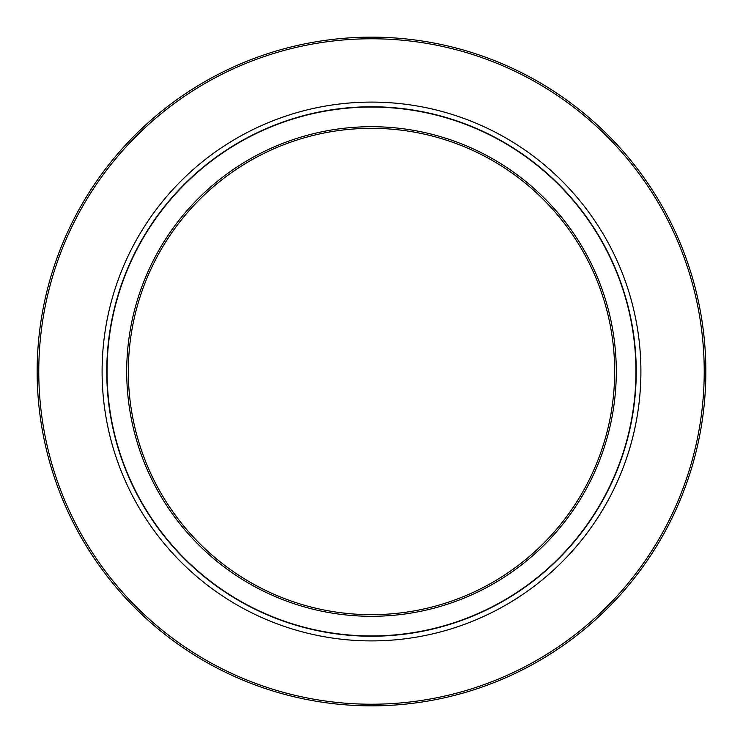 <?xml version="1.0" encoding="UTF-8"?>
<svg xmlns="http://www.w3.org/2000/svg" width="743" height="743" viewBox="0 0 743 743"><rect width="100%" height="100%" fill="white"/><g stroke="black" fill="none" stroke-linecap="round" stroke-linejoin="round"><path stroke-width="1.11" d="M371.5 107.057A264.443 264.443 0 0 1 635.943 371.5A264.443 264.443 0 0 1 371.5 635.943A264.443 264.443 0 0 1 107.057 371.5A264.443 264.443 0 0 1 371.5 107.057M371.5 126.709A244.791 244.791 0 0 1 616.291 371.5A244.791 244.791 0 0 1 371.5 616.291A244.791 244.791 0 0 1 126.709 371.5A244.791 244.791 0 0 1 371.5 126.709M371.5 128.335A243.165 243.165 0 0 1 614.665 371.5A243.165 243.165 0 0 1 371.5 614.665A243.165 243.165 0 0 1 128.335 371.5A243.165 243.165 0 0 1 371.5 128.335M371.5 37.15A334.35 334.35 0 0 0 37.15 371.5A334.35 334.35 0 0 0 371.5 705.85A334.35 334.35 0 0 0 705.85 371.5A334.35 334.35 0 0 0 371.5 37.15M371.5 38.775A332.725 332.725 0 0 1 704.225 371.5A332.725 332.725 0 0 1 371.5 704.225A332.725 332.725 0 0 1 38.775 371.5A332.725 332.725 0 0 1 371.5 38.775M371.5 102.097A269.403 269.403 0 0 1 640.903 371.5A269.403 269.403 0 0 1 371.5 640.903A269.403 269.403 0 0 1 102.097 371.5A269.403 269.403 0 0 1 371.5 102.097M371.5 106.769A264.731 264.731 0 0 1 636.231 371.5A264.731 264.731 0 0 1 371.5 636.231A264.731 264.731 0 0 1 106.769 371.5A264.731 264.731 0 0 1 371.5 106.769"/></g></svg>
